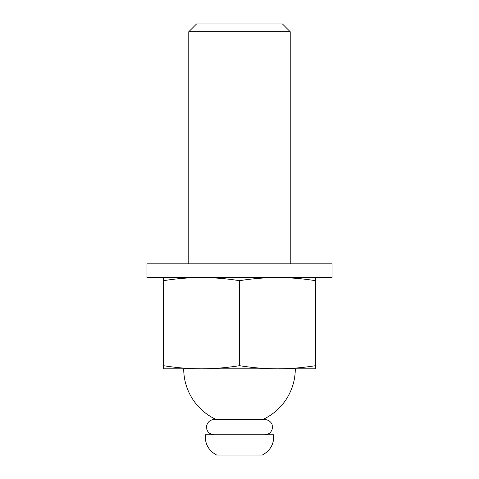 <?xml version="1.0" encoding="UTF-8"?>
<svg xmlns="http://www.w3.org/2000/svg" width="479" height="479" viewBox="0 0 479 479"><rect width="100%" height="100%" fill="white"/><g stroke="black" fill="none" stroke-linecap="round" stroke-linejoin="round"><path stroke-width="0.72" d="M239.5 280.694L239.5 365.675C226.818 367.716 214.143 368.77 201.461 368.83C188.78 368.77 176.104 367.716 163.423 365.675L163.423 280.694C176.104 278.652 188.78 277.598 201.461 277.539C214.143 277.598 226.818 278.652 239.5 280.694C252.182 278.652 264.857 277.598 277.539 277.539C290.22 277.598 302.896 278.652 315.577 280.694L315.577 365.675C302.896 367.716 290.22 368.77 277.539 368.83L163.423 368.83L163.423 365.675M315.577 365.675L315.577 368.83L277.539 368.83C264.857 368.77 252.182 367.716 239.5 365.675M214.143 434.764C208.958 434.411 206.946 430.567 206.766 429.016L206.7 425.58C207.76 421.819 210.245 419.808 214.143 419.55L264.857 419.55C270.054 419.903 272.06 423.753 272.24 425.298L272.3 428.735C271.234 432.489 268.755 434.501 264.857 434.764M262.324 455.05L216.676 455.05C208.652 450.661 204.85 443.901 205.263 434.764L273.737 434.764C274.15 443.901 270.348 450.661 262.324 455.05M163.423 277.539L163.423 280.694M290.22 31.728L282.442 23.95L196.558 23.95L188.78 31.728L290.22 31.728L290.22 263.845M315.577 277.539L315.577 280.694M332.061 277.539L146.939 277.539L146.939 263.845L332.061 263.845L332.061 277.539M262.743 419.55A55.792 55.792 0 0 0 295.292 368.83M183.708 368.83A55.792 55.792 0 0 0 216.257 419.55M188.78 263.845L188.78 31.728"/></g></svg>
